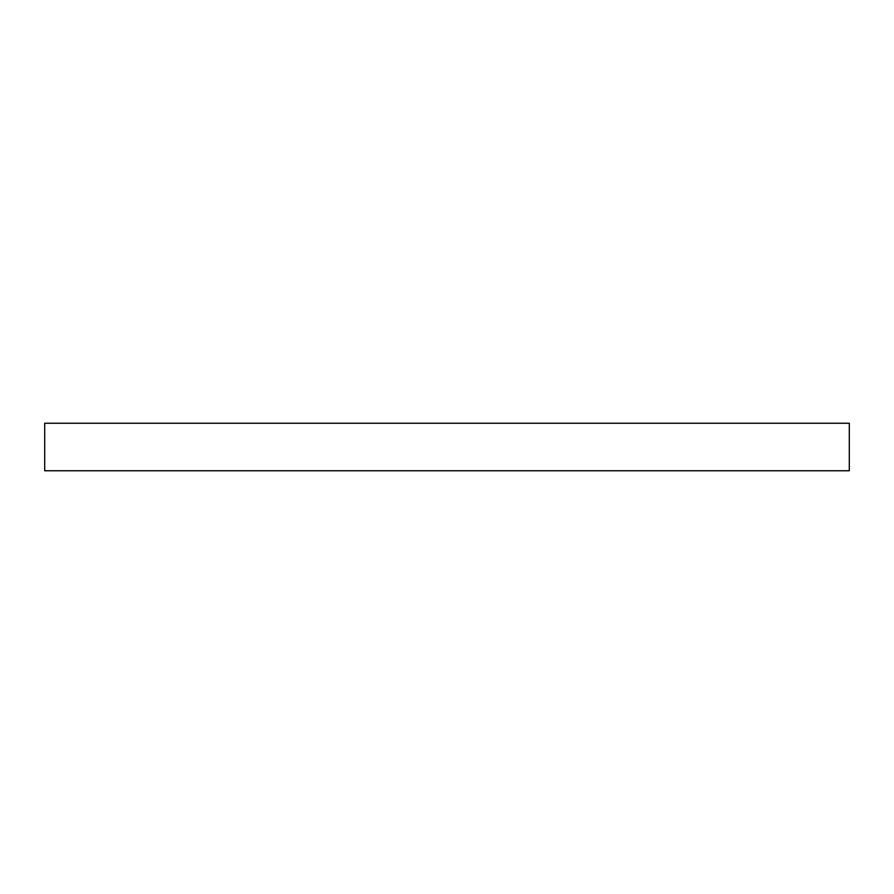 <?xml version="1.0" encoding="UTF-8"?>
<svg xmlns="http://www.w3.org/2000/svg" width="894" height="894" viewBox="0 0 894 894"><rect width="100%" height="100%" fill="white"/><g stroke="black" fill="none" stroke-linecap="round" stroke-linejoin="round"><path stroke-width="1.34" d="M44.7 423.242L44.7 470.758L849.3 470.758L849.3 423.242L44.7 423.242L44.7 470.758L849.3 470.758L849.3 423.242L44.7 423.242"/></g></svg>

